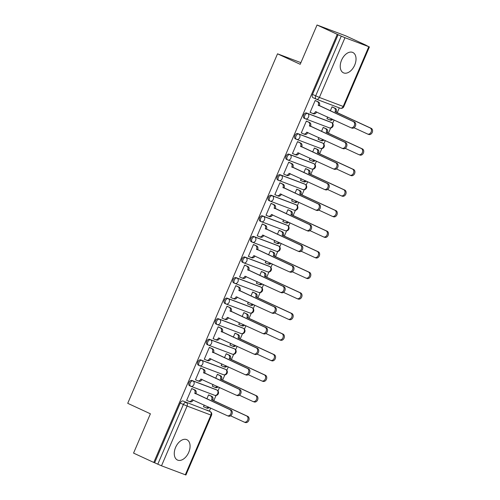 <?xml version="1.0" encoding="UTF-8"?>
<svg xmlns="http://www.w3.org/2000/svg" width="500" height="500" viewBox="0 0 500 500"><rect width="100%" height="100%" fill="white"/><g stroke="black" fill="none" stroke-linecap="round" stroke-linejoin="round"><path stroke-width="0.75" d="M188.731 452.344A11.2 7.006 114.8 0 0 186.869 439.7A11.2 7.006 114.8 0 0 175.606 447.388A11.2 7.006 114.8 0 0 177.469 460.031A11.2 7.006 114.8 0 0 188.731 452.344M354.694 65.125A11.2 7.006 114.8 0 0 352.831 52.481A11.2 7.006 114.8 0 0 341.569 60.169A11.2 7.006 114.8 0 0 343.431 72.812A11.2 7.006 114.8 0 0 354.694 65.125M215.831 389.525A2.869 1.794 114.8 0 0 215.756 389.487A2.869 1.794 114.8 0 0 215.681 389.456L191.869 380.456A2.869 1.794 114.8 0 0 189.056 382.456A2.869 1.794 114.8 0 0 189.531 385.7A2.869 1.794 114.8 0 0 189.606 385.731L190.581 386.181M224.65 368.95A2.869 1.794 114.8 0 0 224.575 368.913A2.869 1.794 114.8 0 0 224.5 368.881L200.688 359.881A2.869 1.794 114.8 0 0 197.875 361.881A2.869 1.794 114.8 0 0 198.35 365.125A2.869 1.794 114.8 0 0 198.425 365.156L199.4 365.606M233.469 348.375A2.869 1.794 114.8 0 0 233.394 348.338A2.869 1.794 114.8 0 0 233.319 348.306L209.506 339.306A2.869 1.794 114.8 0 0 206.694 341.306A2.869 1.794 114.8 0 0 207.169 344.55A2.869 1.794 114.8 0 0 207.244 344.581L208.212 345.031M242.288 327.8A2.869 1.794 114.8 0 0 242.213 327.762A2.869 1.794 114.8 0 0 242.138 327.731L218.325 318.731A2.869 1.794 114.8 0 0 215.506 320.731A2.869 1.794 114.8 0 0 215.987 323.975A2.869 1.794 114.8 0 0 216.062 324.006L217.031 324.456M251.1 307.225A2.869 1.794 114.8 0 0 251.031 307.188A2.869 1.794 114.8 0 0 250.956 307.156L227.144 298.156A2.869 1.794 114.8 0 0 224.325 300.156A2.869 1.794 114.8 0 0 224.806 303.4A2.869 1.794 114.8 0 0 224.881 303.431L225.85 303.881M259.919 286.65A2.869 1.794 114.8 0 0 259.85 286.613A2.869 1.794 114.8 0 0 259.775 286.581L235.956 277.581A2.869 1.794 114.8 0 0 233.144 279.581A2.869 1.794 114.8 0 0 233.625 282.825A2.869 1.794 114.8 0 0 233.7 282.856L234.669 283.306M268.738 266.075A2.869 1.794 114.8 0 0 268.669 266.044A2.869 1.794 114.8 0 0 268.594 266.012L244.775 257.006A2.869 1.794 114.8 0 0 241.962 259.006A2.869 1.794 114.8 0 0 242.444 262.25A2.869 1.794 114.8 0 0 242.519 262.281L243.487 262.731M277.556 245.5A2.869 1.794 114.8 0 0 277.488 245.469A2.869 1.794 114.8 0 0 277.413 245.438L253.594 236.431A2.869 1.794 114.8 0 0 250.781 238.438A2.869 1.794 114.8 0 0 251.262 241.675A2.869 1.794 114.8 0 0 251.331 241.706L252.306 242.156M286.375 224.931A2.869 1.794 114.8 0 0 286.306 224.894A2.869 1.794 114.8 0 0 286.231 224.862L262.413 215.856A2.869 1.794 114.8 0 0 259.6 217.862A2.869 1.794 114.8 0 0 260.075 221.106A2.869 1.794 114.8 0 0 260.15 221.137L261.125 221.581M295.194 204.356A2.869 1.794 114.8 0 0 295.119 204.319A2.869 1.794 114.8 0 0 295.05 204.288L271.231 195.287A2.869 1.794 114.8 0 0 268.419 197.288A2.869 1.794 114.8 0 0 268.894 200.531A2.869 1.794 114.8 0 0 268.969 200.562L269.944 201.012M304.012 183.781A2.869 1.794 114.8 0 0 303.938 183.744A2.869 1.794 114.8 0 0 303.869 183.713L280.05 174.713A2.869 1.794 114.8 0 0 277.238 176.713A2.869 1.794 114.8 0 0 277.712 179.956A2.869 1.794 114.8 0 0 277.787 179.988L278.762 180.438M312.831 163.206A2.869 1.794 114.8 0 0 312.756 163.169A2.869 1.794 114.8 0 0 312.681 163.137L288.869 154.137A2.869 1.794 114.8 0 0 286.056 156.137A2.869 1.794 114.8 0 0 286.531 159.381A2.869 1.794 114.8 0 0 286.606 159.412L287.581 159.863M321.65 142.631A2.869 1.794 114.8 0 0 321.575 142.594A2.869 1.794 114.8 0 0 321.5 142.562L297.688 133.562A2.869 1.794 114.8 0 0 294.875 135.562A2.869 1.794 114.8 0 0 295.35 138.806A2.869 1.794 114.8 0 0 295.425 138.837L296.4 139.288M330.469 122.056A2.869 1.794 114.8 0 0 330.394 122.019A2.869 1.794 114.8 0 0 330.319 121.988L306.506 112.987A2.869 1.794 114.8 0 0 303.688 114.987A2.869 1.794 114.8 0 0 304.169 118.231A2.869 1.794 114.8 0 0 304.244 118.263L305.212 118.713M209.319 411.156L210.662 408.013M213.806 400.688L216.044 395.456M217.994 390.919L219.481 387.438M222.625 380.112L224.862 374.881M226.812 370.344L228.3 366.863M231.444 359.538L233.681 354.306M235.625 349.769L237.119 346.287M240.256 338.963L242.5 333.731M244.444 329.194L245.938 325.719M249.075 318.387L251.319 313.163M253.263 308.619L254.756 305.144M257.894 297.812L260.138 292.587M262.081 288.044L263.575 284.569M266.712 277.238L268.956 272.013M270.9 267.469L272.394 263.994M275.531 256.669L277.775 251.438M279.719 246.9L281.206 243.419M284.35 236.094L286.588 230.863M288.538 226.325L290.025 222.844M293.169 215.519L295.406 210.287M297.356 205.75L298.844 202.269M301.988 194.944L304.225 189.713M306.175 185.175L307.663 181.694M310.806 174.369L313.044 169.137M314.994 164.6L316.481 161.125M319.625 153.794L321.863 148.569M323.806 144.025L325.3 140.55M328.438 133.219L330.681 127.994M332.625 123.45L334.119 119.975M337.256 112.644L339.3 107.875M366.112 45.319L368.8 46.706L344.981 37.706L319.375 97.45L343.194 106.45L368.8 46.706M317.044 25L337.275 34.35L153.787 462.456L133.556 453.106L150.4 413.8L127.725 403.319L277.525 53.819L300.194 64.3L317.044 25L345.906 35.913L366.138 45.263M185.312 474.806L210.919 415.062L211.525 415.256L185.919 475L161.5 465.806L154.631 462.775L180.238 403.031A2.869 1.794 -65.2 0 1 183.05 401.025L210.019 411.488A2.869 1.794 -65.2 0 1 210.094 411.519A2.869 1.794 -65.2 0 1 210.4 411.725M154.631 462.775L153.787 462.456M338.113 34.669L312.506 94.412L319.375 97.45A2.869 2.237 110.7 0 1 316.331 99.194A2.869 2.237 110.7 0 1 316.212 99.144A2.869 1.794 -65.2 0 1 316.137 99.113A2.869 1.794 -65.2 0 1 315.663 95.875L341.269 36.125L337.275 34.35M341.269 36.125L344.981 37.706M316.419 101.031L315.188 100.487L310.1 112.356L311.125 112.744M327.669 116.994L326.931 118.719L327.95 119.1M324.431 127.969L323.2 127.419L321.488 131.425M307.6 121.606L306.369 121.056L301.281 132.931L302.306 133.312M318.85 137.569L318.113 139.294L319.137 139.675M315.613 148.544L314.381 147.994L312.669 152M298.781 142.181L297.55 141.631L292.462 153.506L293.488 153.887M310.031 158.144L309.294 159.863L310.319 160.25M306.794 169.119L305.562 168.569L303.85 172.575M289.962 162.756L288.731 162.206L283.644 174.075L284.669 174.462M301.212 178.719L300.475 180.438L301.5 180.825M297.975 189.694L296.744 189.144L295.031 193.144M281.144 183.331L279.913 182.781L274.825 194.65L275.85 195.037M292.4 199.288L291.656 201.012L292.681 201.4M289.163 210.269L287.925 209.719L286.212 213.719M272.331 203.906L271.094 203.356L266.012 215.225L267.031 215.613M283.581 219.862L282.838 221.588L283.863 221.975M280.344 230.844L279.113 230.294L277.394 234.294M263.512 224.481L262.281 223.931L257.194 235.8L258.212 236.188M274.762 240.438L274.025 242.162L275.044 242.55M271.525 251.412L270.294 250.869L268.575 254.869M254.694 245.056L253.463 244.506L248.375 256.375L249.394 256.762M265.944 261.012L265.206 262.738L266.225 263.125M262.706 271.988L261.475 271.444L259.756 275.444M245.875 265.631L244.644 265.081L239.556 276.95L240.575 277.337M257.125 281.588L256.388 283.312L257.406 283.694M253.888 292.562L252.656 292.013L250.938 296.019M237.056 286.2L235.825 285.656L230.738 297.525L231.756 297.913M248.306 302.162L247.569 303.888L248.588 304.269M245.069 313.137L243.837 312.587L242.119 316.594M228.238 306.775L227.006 306.225L221.919 318.1L222.938 318.481M239.488 322.738L238.75 324.456L239.769 324.844M236.25 333.713L235.019 333.162L233.306 337.169M219.419 327.35L218.188 326.8L213.1 338.675L214.125 339.056M230.669 343.312L229.931 345.031L230.956 345.419M227.431 354.288L226.2 353.738L224.488 357.738M210.6 347.925L209.369 347.375L204.281 359.244L205.306 359.631M221.85 363.881L221.112 365.606L222.138 365.994M218.612 374.862L217.381 374.312L215.669 378.312M201.781 368.5L200.55 367.95L195.463 379.819L196.488 380.206M213.031 384.456L212.294 386.181L213.319 386.569M209.794 395.438L208.562 394.888L206.85 398.888M192.963 389.075L191.731 388.525L186.644 400.394L187.669 400.781M300.9 62.656L277.525 53.819M333.25 107.394L332.019 106.844L330.306 110.85M204.219 405.031L203.475 406.756L204.5 407.144M312.506 94.412A2.869 1.794 114.8 0 0 312.987 97.656A2.869 1.794 114.8 0 0 313.062 97.688L316.069 99.081M310.131 112.281L312.35 113.306A2.869 2.237 -69.3 0 0 312.462 113.356A2.869 2.237 -69.3 0 0 315.512 111.613L350.675 127.625A3.3 2.575 -69.3 0 0 350.806 127.681A3.3 2.575 -69.3 0 0 354.35 125.588A3.3 2.575 -69.3 0 0 353.275 121.556L318.281 105.15A2.869 2.237 -69.3 0 0 317.381 101.569L318.475 101.981A2.869 2.237 110.7 0 1 319.375 105.562L354.369 121.975A3.3 2.575 110.7 0 1 355.444 126A3.3 2.575 110.7 0 1 351.9 128.094A3.3 2.575 110.7 0 1 351.769 128.038M316.656 111.9L316.606 112.025A2.869 2.237 110.7 0 1 313.556 113.769A2.869 2.237 110.7 0 1 313.444 113.719M315.431 100.575L318.475 101.981M315.163 100.544L317.381 101.569M318.194 105.344L319.294 105.756M332.262 106.938L335.306 108.344A2.869 2.237 110.7 0 1 336.206 111.925L335.112 111.506A2.869 2.237 -69.3 0 0 334.212 107.931L331.994 106.906M326.962 118.644L329.181 119.669A2.869 2.237 -69.3 0 0 329.294 119.719A2.869 2.237 -69.3 0 0 331.775 118.888M354.05 127.769L367.506 133.988A3.3 2.575 -69.3 0 0 367.638 134.044A3.3 2.575 -69.3 0 0 371.181 131.95A3.3 2.575 -69.3 0 0 370.106 127.919L335.025 111.706M336.119 112.119L371.2 128.331A3.3 2.575 110.7 0 1 372.275 132.363A3.3 2.575 110.7 0 1 368.731 134.456A3.3 2.575 110.7 0 1 368.6 134.4M332.806 119.369A2.869 2.237 110.7 0 1 330.387 120.131A2.869 2.237 110.7 0 1 330.275 120.081M301.312 132.856L303.531 133.881A2.869 2.237 -69.3 0 0 303.644 133.931A2.869 2.237 -69.3 0 0 306.694 132.181L341.856 148.2A3.3 2.575 -69.3 0 0 341.987 148.256A3.3 2.575 -69.3 0 0 345.531 146.163A3.3 2.575 -69.3 0 0 344.456 142.131L309.462 125.719A2.869 2.237 -69.3 0 0 308.562 122.144L309.656 122.556A2.869 2.237 110.7 0 1 310.556 126.137L345.55 142.544A3.3 2.575 110.7 0 1 346.625 146.575A3.3 2.575 110.7 0 1 343.081 148.669A3.3 2.575 110.7 0 1 342.95 148.613M307.838 132.475L307.787 132.6A2.869 2.237 110.7 0 1 304.738 134.344A2.869 2.237 110.7 0 1 304.625 134.294M306.613 121.15L309.656 122.556M306.344 121.119L308.562 122.144M309.381 125.919L310.475 126.331M292.494 153.431L294.713 154.456A2.869 2.237 -69.3 0 0 294.825 154.506A2.869 2.237 -69.3 0 0 297.875 152.756L333.038 168.775A3.3 2.575 -69.3 0 0 333.169 168.831A3.3 2.575 -69.3 0 0 336.712 166.737A3.3 2.575 -69.3 0 0 335.637 162.706L300.644 146.294A2.869 2.237 -69.3 0 0 299.744 142.719L300.837 143.131A2.869 2.237 110.7 0 1 301.737 146.713L336.731 163.119A3.3 2.575 110.7 0 1 337.806 167.15A3.3 2.575 110.7 0 1 334.263 169.244A3.3 2.575 110.7 0 1 334.131 169.188M299.019 153.05L298.969 153.169A2.869 2.237 110.7 0 1 295.919 154.919A2.869 2.237 110.7 0 1 295.806 154.869M297.794 141.725L300.837 143.131M297.525 141.694L299.744 142.719M300.562 146.494L301.656 146.906M323.444 127.513L326.488 128.919A2.869 2.237 110.7 0 1 327.388 132.494L326.294 132.081A2.869 2.237 -69.3 0 0 325.394 128.506L323.175 127.481M318.144 139.219L320.363 140.244A2.869 2.237 -69.3 0 0 320.475 140.294A2.869 2.237 -69.3 0 0 322.956 139.462M345.231 148.344L358.688 154.562A3.3 2.575 -69.3 0 0 358.819 154.619A3.3 2.575 -69.3 0 0 362.362 152.525A3.3 2.575 -69.3 0 0 361.287 148.494L326.213 132.281M327.306 132.694L362.381 148.906A3.3 2.575 110.7 0 1 363.456 152.938A3.3 2.575 110.7 0 1 359.913 155.031A3.3 2.575 110.7 0 1 359.781 154.975M323.994 139.944A2.869 2.237 110.7 0 1 321.569 140.706A2.869 2.237 110.7 0 1 321.456 140.656M314.625 148.088L317.669 149.494A2.869 2.237 110.7 0 1 318.569 153.069L317.475 152.656A2.869 2.237 -69.3 0 0 316.575 149.081L314.356 148.056M309.325 159.794L311.544 160.819A2.869 2.237 -69.3 0 0 311.656 160.869A2.869 2.237 -69.3 0 0 314.137 160.037M336.413 168.919L349.869 175.138A3.3 2.575 -69.3 0 0 350 175.194A3.3 2.575 -69.3 0 0 353.544 173.1A3.3 2.575 -69.3 0 0 352.469 169.069L317.394 152.856M318.488 153.269L353.562 169.481A3.3 2.575 110.7 0 1 354.637 173.512A3.3 2.575 110.7 0 1 351.094 175.606A3.3 2.575 110.7 0 1 350.962 175.55M315.175 160.519A2.869 2.237 110.7 0 1 312.75 161.281A2.869 2.237 110.7 0 1 312.638 161.231M283.675 174.006L285.894 175.031A2.869 2.237 -69.3 0 0 286.006 175.081A2.869 2.237 -69.3 0 0 289.056 173.331L324.219 189.35A3.3 2.575 -69.3 0 0 324.35 189.406A3.3 2.575 -69.3 0 0 327.894 187.312A3.3 2.575 -69.3 0 0 326.819 183.281L291.825 166.869A2.869 2.237 -69.3 0 0 290.925 163.294L292.019 163.706A2.869 2.237 110.7 0 1 292.919 167.281L327.912 183.694A3.3 2.575 110.7 0 1 328.988 187.725A3.3 2.575 110.7 0 1 325.444 189.819A3.3 2.575 110.7 0 1 325.312 189.762M290.2 173.625L290.15 173.744A2.869 2.237 110.7 0 1 287.1 175.494A2.869 2.237 110.7 0 1 286.988 175.444M288.975 162.3L292.019 163.706M288.706 162.269L290.925 163.294M291.744 167.069L292.838 167.481M274.856 194.581L277.075 195.606A2.869 2.237 -69.3 0 0 277.188 195.65A2.869 2.237 -69.3 0 0 280.238 193.906L315.4 209.925A3.3 2.575 -69.3 0 0 315.531 209.981A3.3 2.575 -69.3 0 0 319.075 207.887A3.3 2.575 -69.3 0 0 318 203.856L283.006 187.444A2.869 2.237 -69.3 0 0 282.106 183.869L283.2 184.281A2.869 2.237 110.7 0 1 284.1 187.856L319.094 204.269A3.3 2.575 110.7 0 1 320.169 208.3A3.3 2.575 110.7 0 1 316.625 210.394A3.3 2.575 110.7 0 1 316.494 210.338M281.388 194.2L281.331 194.319A2.869 2.237 110.7 0 1 278.288 196.069A2.869 2.237 110.7 0 1 278.169 196.019M280.156 182.875L283.2 184.281M279.887 182.844L282.106 183.869M282.925 187.644L284.019 188.056M266.038 215.156L268.256 216.181A2.869 2.237 -69.3 0 0 268.375 216.225A2.869 2.237 -69.3 0 0 271.419 214.481L306.581 230.5A3.3 2.575 -69.3 0 0 306.712 230.55A3.3 2.575 -69.3 0 0 310.256 228.463A3.3 2.575 -69.3 0 0 309.181 224.431L274.194 208.019A2.869 2.237 -69.3 0 0 273.288 204.444L274.381 204.856A2.869 2.237 110.7 0 1 275.287 208.431L310.275 224.844A3.3 2.575 110.7 0 1 311.35 228.875A3.3 2.575 110.7 0 1 307.806 230.969A3.3 2.575 110.7 0 1 307.675 230.912M272.569 214.775L272.512 214.894A2.869 2.237 110.7 0 1 269.469 216.644A2.869 2.237 110.7 0 1 269.35 216.594M271.337 203.45L274.381 204.856M271.069 203.419L273.288 204.444M274.106 208.219L275.2 208.631M305.806 168.663L308.85 170.069A2.869 2.237 110.7 0 1 309.75 173.644L308.656 173.231A2.869 2.237 -69.3 0 0 307.756 169.656L305.538 168.631M300.506 180.369L302.725 181.394A2.869 2.237 -69.3 0 0 302.838 181.438A2.869 2.237 -69.3 0 0 305.319 180.613M327.594 189.488L341.05 195.712A3.3 2.575 -69.3 0 0 341.181 195.769A3.3 2.575 -69.3 0 0 344.725 193.675A3.3 2.575 -69.3 0 0 343.65 189.644L308.575 173.431M309.669 173.844L344.744 190.056A3.3 2.575 110.7 0 1 345.819 194.088A3.3 2.575 110.7 0 1 342.275 196.181A3.3 2.575 110.7 0 1 342.144 196.125M306.356 181.094A2.869 2.237 110.7 0 1 303.931 181.856A2.869 2.237 110.7 0 1 303.819 181.806M296.988 189.237L300.031 190.644A2.869 2.237 110.7 0 1 300.931 194.219L299.837 193.806A2.869 2.237 -69.3 0 0 298.938 190.231L296.719 189.206M291.688 200.944L293.906 201.969A2.869 2.237 -69.3 0 0 294.019 202.013A2.869 2.237 -69.3 0 0 296.5 201.188M318.775 210.062L332.231 216.287A3.3 2.575 -69.3 0 0 332.362 216.337A3.3 2.575 -69.3 0 0 335.906 214.25A3.3 2.575 -69.3 0 0 334.831 210.219L299.756 194.006M300.85 194.419L335.925 210.631A3.3 2.575 110.7 0 1 337 214.662A3.3 2.575 110.7 0 1 333.456 216.756A3.3 2.575 110.7 0 1 333.325 216.7M297.538 201.663A2.869 2.237 110.7 0 1 295.113 202.431A2.869 2.237 110.7 0 1 295 202.381M288.169 209.806L291.212 211.219A2.869 2.237 110.7 0 1 292.119 214.794L291.019 214.381A2.869 2.237 -69.3 0 0 290.119 210.8L287.9 209.775M282.869 221.519L285.087 222.544A2.869 2.237 -69.3 0 0 285.206 222.587A2.869 2.237 -69.3 0 0 287.681 221.762M309.956 230.637L323.413 236.856A3.3 2.575 -69.3 0 0 323.544 236.912A3.3 2.575 -69.3 0 0 327.088 234.819A3.3 2.575 -69.3 0 0 326.012 230.794L290.938 214.581M292.031 214.994L327.106 231.206A3.3 2.575 110.7 0 1 328.181 235.238A3.3 2.575 110.7 0 1 324.637 237.325A3.3 2.575 110.7 0 1 324.506 237.275M288.719 222.237A2.869 2.237 110.7 0 1 286.3 223A2.869 2.237 110.7 0 1 286.181 222.956M257.225 235.731L259.438 236.756A2.869 2.237 -69.3 0 0 259.556 236.8A2.869 2.237 -69.3 0 0 262.6 235.056L297.762 251.069A3.3 2.575 -69.3 0 0 297.894 251.125A3.3 2.575 -69.3 0 0 301.438 249.031A3.3 2.575 -69.3 0 0 300.363 245.006L265.375 228.594A2.869 2.237 -69.3 0 0 264.469 225.012L265.562 225.431A2.869 2.237 110.7 0 1 266.469 229.006L301.456 245.419A3.3 2.575 110.7 0 1 302.531 249.45A3.3 2.575 110.7 0 1 298.994 251.544A3.3 2.575 110.7 0 1 298.856 251.488M263.75 235.35L263.694 235.469A2.869 2.237 110.7 0 1 260.65 237.213A2.869 2.237 110.7 0 1 260.531 237.169M262.519 224.019L265.562 225.431M262.25 223.994L264.469 225.012M265.287 228.794L266.381 229.206M279.35 230.381L282.394 231.788A2.869 2.237 110.7 0 1 283.3 235.369L282.206 234.956A2.869 2.237 -69.3 0 0 281.3 231.375L279.081 230.35M274.056 242.087L276.269 243.113A2.869 2.237 -69.3 0 0 276.388 243.162A2.869 2.237 -69.3 0 0 278.863 242.338M301.137 251.213L314.594 257.431A3.3 2.575 -69.3 0 0 314.725 257.488A3.3 2.575 -69.3 0 0 318.269 255.394A3.3 2.575 -69.3 0 0 317.194 251.369L282.119 235.15M283.212 235.569L318.288 251.781A3.3 2.575 110.7 0 1 319.363 255.806A3.3 2.575 110.7 0 1 315.825 257.9A3.3 2.575 110.7 0 1 315.688 257.844M279.9 242.812A2.869 2.237 110.7 0 1 277.481 243.575A2.869 2.237 110.7 0 1 277.362 243.531M248.406 256.3L250.619 257.325A2.869 2.237 -69.3 0 0 250.738 257.375A2.869 2.237 -69.3 0 0 253.787 255.631L288.944 271.644A3.3 2.575 -69.3 0 0 289.081 271.7A3.3 2.575 -69.3 0 0 292.619 269.606A3.3 2.575 -69.3 0 0 291.544 265.581L256.556 249.169A2.869 2.237 -69.3 0 0 255.65 245.588L256.744 246.006A2.869 2.237 110.7 0 1 257.65 249.581L292.638 265.994A3.3 2.575 110.7 0 1 293.712 270.019A3.3 2.575 110.7 0 1 290.175 272.113A3.3 2.575 110.7 0 1 290.038 272.062M254.931 255.925L254.881 256.044A2.869 2.237 110.7 0 1 251.831 257.787A2.869 2.237 110.7 0 1 251.713 257.744M253.7 244.594L256.744 246.006M253.438 244.562L255.65 245.588M256.469 249.363L257.562 249.781M270.531 250.956L273.575 252.362A2.869 2.237 110.7 0 1 274.481 255.944L273.387 255.531A2.869 2.237 -69.3 0 0 272.481 251.95L270.269 250.925M265.238 262.663L267.45 263.688A2.869 2.237 -69.3 0 0 267.569 263.738A2.869 2.237 -69.3 0 0 270.044 262.906M292.319 271.788L305.775 278.006A3.3 2.575 -69.3 0 0 305.912 278.062A3.3 2.575 -69.3 0 0 309.45 275.969A3.3 2.575 -69.3 0 0 308.375 271.944L273.3 255.725M274.394 256.137L309.469 272.356A3.3 2.575 110.7 0 1 310.544 276.381A3.3 2.575 110.7 0 1 307.006 278.475A3.3 2.575 110.7 0 1 306.869 278.419M271.081 263.387A2.869 2.237 110.7 0 1 268.663 264.15A2.869 2.237 110.7 0 1 268.544 264.1M239.587 276.875L241.8 277.9A2.869 2.237 -69.3 0 0 241.919 277.95A2.869 2.237 -69.3 0 0 244.969 276.206L280.125 292.219A3.3 2.575 -69.3 0 0 280.262 292.275A3.3 2.575 -69.3 0 0 283.8 290.181A3.3 2.575 -69.3 0 0 282.731 286.156L247.738 269.744A2.869 2.237 -69.3 0 0 246.831 266.163L247.925 266.575A2.869 2.237 110.7 0 1 248.831 270.156L283.825 286.569A3.3 2.575 110.7 0 1 284.894 290.594A3.3 2.575 110.7 0 1 281.356 292.688A3.3 2.575 110.7 0 1 281.225 292.631M246.112 276.494L246.062 276.619A2.869 2.237 110.7 0 1 243.012 278.363A2.869 2.237 110.7 0 1 242.894 278.312M244.881 265.169L247.925 266.575M244.619 265.138L246.831 266.163M247.65 269.938L248.744 270.35M261.712 271.531L264.756 272.938A2.869 2.237 110.7 0 1 265.663 276.519L264.569 276.106A2.869 2.237 -69.3 0 0 263.663 272.525L261.45 271.5M256.419 283.238L258.631 284.262A2.869 2.237 -69.3 0 0 258.75 284.312A2.869 2.237 -69.3 0 0 261.225 283.481M283.5 292.362L296.956 298.581A3.3 2.575 -69.3 0 0 297.094 298.637A3.3 2.575 -69.3 0 0 300.631 296.544A3.3 2.575 -69.3 0 0 299.556 292.512L264.481 276.3M265.575 276.712L300.656 292.931A3.3 2.575 110.7 0 1 301.725 296.956A3.3 2.575 110.7 0 1 298.188 299.05A3.3 2.575 110.7 0 1 298.05 298.994M262.262 283.962A2.869 2.237 110.7 0 1 259.844 284.725A2.869 2.237 110.7 0 1 259.725 284.675M230.769 297.45L232.981 298.475A2.869 2.237 -69.3 0 0 233.1 298.525A2.869 2.237 -69.3 0 0 236.15 296.781L271.312 312.794A3.3 2.575 -69.3 0 0 271.444 312.85A3.3 2.575 -69.3 0 0 274.981 310.756A3.3 2.575 -69.3 0 0 273.913 306.725L238.919 290.319A2.869 2.237 -69.3 0 0 238.012 286.737L239.106 287.15A2.869 2.237 110.7 0 1 240.012 290.731L275.006 307.144A3.3 2.575 110.7 0 1 276.075 311.169A3.3 2.575 110.7 0 1 272.538 313.263A3.3 2.575 110.7 0 1 272.406 313.206M237.294 297.069L237.244 297.194A2.869 2.237 110.7 0 1 234.194 298.938A2.869 2.237 110.7 0 1 234.081 298.888M236.062 285.744L239.106 287.15M235.8 285.712L238.012 286.737M238.831 290.512L239.925 290.925M252.894 292.106L255.938 293.512A2.869 2.237 110.7 0 1 256.844 297.094L255.75 296.675A2.869 2.237 -69.3 0 0 254.844 293.1L252.631 292.075M247.6 303.812L249.812 304.837A2.869 2.237 -69.3 0 0 249.931 304.887A2.869 2.237 -69.3 0 0 252.413 304.056M274.688 312.938L288.144 319.156A3.3 2.575 -69.3 0 0 288.275 319.212A3.3 2.575 -69.3 0 0 291.812 317.119A3.3 2.575 -69.3 0 0 290.744 313.087L255.662 296.875M256.756 297.288L291.837 313.5A3.3 2.575 110.7 0 1 292.906 317.531A3.3 2.575 110.7 0 1 289.369 319.625A3.3 2.575 110.7 0 1 289.237 319.569M253.444 304.538A2.869 2.237 110.7 0 1 251.025 305.3A2.869 2.237 110.7 0 1 250.912 305.25M221.95 318.025L224.169 319.05A2.869 2.237 -69.3 0 0 224.281 319.1A2.869 2.237 -69.3 0 0 227.331 317.35L262.494 333.369A3.3 2.575 -69.3 0 0 262.625 333.425A3.3 2.575 -69.3 0 0 266.163 331.331A3.3 2.575 -69.3 0 0 265.094 327.3L230.1 310.887A2.869 2.237 -69.3 0 0 229.2 307.312L230.294 307.725A2.869 2.237 110.7 0 1 231.194 311.306L266.188 327.713A3.3 2.575 110.7 0 1 267.262 331.744A3.3 2.575 110.7 0 1 263.719 333.837A3.3 2.575 110.7 0 1 263.587 333.781M228.475 317.644L228.425 317.769A2.869 2.237 110.7 0 1 225.375 319.513A2.869 2.237 110.7 0 1 225.263 319.462M227.244 306.319L230.294 307.725M226.981 306.288L229.2 307.312M230.012 311.087L231.106 311.5M244.075 312.681L247.125 314.088A2.869 2.237 110.7 0 1 248.025 317.663L246.931 317.25A2.869 2.237 -69.3 0 0 246.031 313.675L243.812 312.65M238.781 324.387L241 325.412A2.869 2.237 -69.3 0 0 241.112 325.462A2.869 2.237 -69.3 0 0 243.594 324.631M265.869 333.512L279.325 339.731A3.3 2.575 -69.3 0 0 279.456 339.787A3.3 2.575 -69.3 0 0 282.994 337.694A3.3 2.575 -69.3 0 0 281.925 333.663L246.844 317.45M247.938 317.863L283.019 334.075A3.3 2.575 110.7 0 1 284.094 338.106A3.3 2.575 110.7 0 1 280.55 340.2A3.3 2.575 110.7 0 1 280.419 340.144M244.625 325.112A2.869 2.237 110.7 0 1 242.206 325.875A2.869 2.237 110.7 0 1 242.094 325.825M213.131 338.6L215.35 339.625A2.869 2.237 -69.3 0 0 215.463 339.675A2.869 2.237 -69.3 0 0 218.512 337.925L253.675 353.944A3.3 2.575 -69.3 0 0 253.806 354A3.3 2.575 -69.3 0 0 257.35 351.906A3.3 2.575 -69.3 0 0 256.275 347.875L221.281 331.463A2.869 2.237 -69.3 0 0 220.381 327.887L221.475 328.3A2.869 2.237 110.7 0 1 222.375 331.875L257.369 348.288A3.3 2.575 110.7 0 1 258.444 352.319A3.3 2.575 110.7 0 1 254.9 354.412A3.3 2.575 110.7 0 1 254.769 354.356M219.656 338.219L219.606 338.338A2.869 2.237 110.7 0 1 216.556 340.087A2.869 2.237 110.7 0 1 216.444 340.037M218.431 326.894L221.475 328.3M218.162 326.863L220.381 327.887M221.2 331.662L222.294 332.075M235.263 333.256L238.306 334.663A2.869 2.237 110.7 0 1 239.206 338.237L238.113 337.825A2.869 2.237 -69.3 0 0 237.213 334.25L234.994 333.225M229.963 344.963L232.181 345.988A2.869 2.237 -69.3 0 0 232.294 346.037A2.869 2.237 -69.3 0 0 234.775 345.206M257.05 354.087L270.506 360.306A3.3 2.575 -69.3 0 0 270.637 360.363A3.3 2.575 -69.3 0 0 274.181 358.269A3.3 2.575 -69.3 0 0 273.106 354.237L238.031 338.025M239.125 338.438L274.2 354.65A3.3 2.575 110.7 0 1 275.275 358.681A3.3 2.575 110.7 0 1 271.731 360.775A3.3 2.575 110.7 0 1 271.6 360.719M235.806 345.688A2.869 2.237 110.7 0 1 233.388 346.45A2.869 2.237 110.7 0 1 233.275 346.4M204.312 359.175L206.531 360.2A2.869 2.237 -69.3 0 0 206.644 360.25A2.869 2.237 -69.3 0 0 209.694 358.5L244.856 374.519A3.3 2.575 -69.3 0 0 244.988 374.575A3.3 2.575 -69.3 0 0 248.531 372.481A3.3 2.575 -69.3 0 0 247.456 368.45L212.463 352.038A2.869 2.237 -69.3 0 0 211.562 348.462L212.656 348.875A2.869 2.237 110.7 0 1 213.556 352.45L248.55 368.862A3.3 2.575 110.7 0 1 249.625 372.894A3.3 2.575 110.7 0 1 246.081 374.988A3.3 2.575 110.7 0 1 245.95 374.931M210.837 358.794L210.787 358.913A2.869 2.237 110.7 0 1 207.738 360.662A2.869 2.237 110.7 0 1 207.625 360.613M209.613 347.469L212.656 348.875M209.344 347.438L211.562 348.462M212.381 352.238L213.475 352.65M226.444 353.831L229.488 355.238A2.869 2.237 110.7 0 1 230.387 358.812L229.294 358.4A2.869 2.237 -69.3 0 0 228.394 354.825L226.175 353.8M221.144 365.538L223.363 366.562A2.869 2.237 -69.3 0 0 223.475 366.606A2.869 2.237 -69.3 0 0 225.956 365.781M248.231 374.656L261.688 380.881A3.3 2.575 -69.3 0 0 261.819 380.938A3.3 2.575 -69.3 0 0 265.363 378.844A3.3 2.575 -69.3 0 0 264.288 374.812L229.213 358.6M230.306 359.012L265.381 375.225A3.3 2.575 110.7 0 1 266.456 379.256A3.3 2.575 110.7 0 1 262.913 381.35A3.3 2.575 110.7 0 1 262.781 381.294M226.994 366.262A2.869 2.237 110.7 0 1 224.569 367.025A2.869 2.237 110.7 0 1 224.456 366.975M195.494 379.75L197.712 380.775A2.869 2.237 -69.3 0 0 197.825 380.819A2.869 2.237 -69.3 0 0 200.875 379.075L236.038 395.094A3.3 2.575 -69.3 0 0 236.169 395.15A3.3 2.575 -69.3 0 0 239.713 393.056A3.3 2.575 -69.3 0 0 238.637 389.025L203.644 372.612A2.869 2.237 -69.3 0 0 202.744 369.038L203.837 369.45A2.869 2.237 110.7 0 1 204.737 373.025L239.731 389.438A3.3 2.575 110.7 0 1 240.806 393.469A3.3 2.575 110.7 0 1 237.262 395.562A3.3 2.575 110.7 0 1 237.131 395.506M202.019 379.369L201.969 379.487A2.869 2.237 110.7 0 1 198.919 381.238A2.869 2.237 110.7 0 1 198.806 381.188M200.794 368.044L203.837 369.45M200.525 368.013L202.744 369.038M203.562 372.812L204.656 373.225M217.625 374.406L220.669 375.812A2.869 2.237 110.7 0 1 221.569 379.387L220.475 378.975A2.869 2.237 -69.3 0 0 219.575 375.4L217.356 374.375M212.325 386.112L214.544 387.137A2.869 2.237 -69.3 0 0 214.656 387.181A2.869 2.237 -69.3 0 0 217.138 386.356M239.412 395.231L252.869 401.456A3.3 2.575 -69.3 0 0 253 401.506A3.3 2.575 -69.3 0 0 256.544 399.419A3.3 2.575 -69.3 0 0 255.469 395.387L220.394 379.175M221.488 379.588L256.562 395.8A3.3 2.575 110.7 0 1 257.638 399.831A3.3 2.575 110.7 0 1 254.094 401.925A3.3 2.575 110.7 0 1 253.962 401.869M218.175 386.831A2.869 2.237 110.7 0 1 215.75 387.594A2.869 2.237 110.7 0 1 215.637 387.55M186.675 400.325L188.894 401.35A2.869 2.237 -69.3 0 0 189.006 401.394A2.869 2.237 -69.3 0 0 192.056 399.65L227.219 415.669A3.3 2.575 -69.3 0 0 227.35 415.719A3.3 2.575 -69.3 0 0 230.894 413.631A3.3 2.575 -69.3 0 0 229.819 409.6L194.825 393.188A2.869 2.237 -69.3 0 0 193.925 389.613L195.019 390.025A2.869 2.237 110.7 0 1 195.919 393.6L230.912 410.012A3.3 2.575 110.7 0 1 231.988 414.044A3.3 2.575 110.7 0 1 228.444 416.138A3.3 2.575 110.7 0 1 228.312 416.081M193.206 399.944L193.15 400.062A2.869 2.237 110.7 0 1 190.1 401.812A2.869 2.237 110.7 0 1 189.988 401.763M191.975 388.619L195.019 390.025M191.706 388.587L193.925 389.613M194.744 393.387L195.837 393.8M208.806 394.975L211.85 396.388A2.869 2.237 110.7 0 1 212.75 399.963L211.656 399.55A2.869 2.237 -69.3 0 0 210.756 395.969L208.538 394.944M203.506 406.688L205.725 407.706A2.869 2.237 -69.3 0 0 205.837 407.756A2.869 2.237 -69.3 0 0 208.319 406.931M230.594 415.806L244.05 422.025A3.3 2.575 -69.3 0 0 244.181 422.081A3.3 2.575 -69.3 0 0 247.725 419.988A3.3 2.575 -69.3 0 0 246.65 415.962L211.575 399.744M212.669 400.163L247.744 416.375A3.3 2.575 110.7 0 1 248.819 420.406A3.3 2.575 110.7 0 1 245.275 422.494A3.3 2.575 110.7 0 1 245.144 422.444M209.356 407.406A2.869 2.237 110.7 0 1 206.931 408.169A2.869 2.237 110.7 0 1 206.819 408.125M214.544 395.25A2.869 2.237 -69.3 0 0 214.656 395.294L190.844 386.294A2.869 2.237 -69.3 0 1 190.725 386.244A2.869 1.794 -65.2 0 1 190.65 386.213A2.869 1.794 -65.2 0 1 190.175 382.975A2.869 1.794 -65.2 0 1 192.987 380.969L216.8 389.975A2.869 1.794 -65.2 0 1 216.875 390.006A2.869 1.794 -65.2 0 1 217.181 390.213M191.869 380.456L192.987 380.969A2.869 2.237 110.7 0 1 193.888 384.55A2.869 2.237 -69.3 0 1 190.844 386.294A2.869 2.869 0 0 1 190.65 386.213L189.531 385.7M223.363 374.675A2.869 2.237 -69.3 0 0 223.475 374.719L199.656 365.719A2.869 2.237 -69.3 0 1 199.544 365.669A2.869 1.794 -65.2 0 1 199.469 365.637A2.869 1.794 -65.2 0 1 198.994 362.4A2.869 1.794 -65.2 0 1 201.806 360.394L225.619 369.4A2.869 1.794 -65.2 0 1 225.694 369.431A2.869 1.794 -65.2 0 1 226 369.637M200.688 359.881L201.806 360.394A2.869 2.237 110.7 0 1 202.706 363.975A2.869 2.237 -69.3 0 1 199.656 365.719A2.869 2.869 0 0 1 199.469 365.637L198.35 365.125M232.175 354.1A2.869 2.237 -69.3 0 0 232.294 354.15L208.475 345.144A2.869 2.237 -69.3 0 1 208.363 345.1A2.869 1.794 -65.2 0 1 208.287 345.069A2.869 1.794 -65.2 0 1 207.806 341.825A2.869 1.794 -65.2 0 1 210.625 339.825L234.438 348.825A2.869 1.794 -65.2 0 1 234.513 348.856A2.869 1.794 -65.2 0 1 234.819 349.062M209.506 339.306L210.625 339.825A2.869 2.237 110.7 0 1 211.525 343.4A2.869 2.237 -69.3 0 1 208.475 345.144A2.869 2.869 0 0 1 208.287 345.069L207.169 344.55M240.994 333.525A2.869 2.237 -69.3 0 0 241.112 333.575L217.294 324.569A2.869 2.237 -69.3 0 1 217.181 324.525A2.869 1.794 -65.2 0 1 217.106 324.494A2.869 1.794 -65.2 0 1 216.625 321.25A2.869 1.794 -65.2 0 1 219.444 319.25L243.256 328.25A2.869 1.794 -65.2 0 1 243.331 328.281A2.869 1.794 -65.2 0 1 243.637 328.488M218.325 318.731L219.444 319.25A2.869 2.237 110.7 0 1 220.344 322.825A2.869 2.237 -69.3 0 1 217.294 324.569A2.869 2.869 0 0 1 217.106 324.494L215.987 323.975M249.812 312.95A2.869 2.237 -69.3 0 0 249.931 313L226.112 304A2.869 2.237 -69.3 0 1 226 303.95A2.869 1.794 -65.2 0 1 225.925 303.919A2.869 1.794 -65.2 0 1 225.444 300.675A2.869 1.794 -65.2 0 1 228.256 298.675L252.075 307.675A2.869 1.794 -65.2 0 1 252.15 307.706A2.869 1.794 -65.2 0 1 252.456 307.913M227.144 298.156L228.256 298.675A2.869 2.237 110.7 0 1 229.163 302.25A2.869 2.237 -69.3 0 1 226.112 304A2.869 2.869 0 0 1 225.925 303.919L224.806 303.4M258.631 292.375A2.869 2.237 -69.3 0 0 258.75 292.425L234.931 283.425A2.869 2.237 -69.3 0 1 234.819 283.375A2.869 1.794 -65.2 0 1 234.744 283.344A2.869 1.794 -65.2 0 1 234.262 280.1A2.869 1.794 -65.2 0 1 237.075 278.1L260.894 287.1A2.869 1.794 -65.2 0 1 260.969 287.131A2.869 1.794 -65.2 0 1 261.275 287.337M235.956 277.581L237.075 278.1A2.869 2.237 110.7 0 1 237.981 281.675A2.869 2.237 -69.3 0 1 234.931 283.425A2.869 2.869 0 0 1 234.744 283.344L233.625 282.825M267.45 271.8A2.869 2.237 -69.3 0 0 267.569 271.85L243.75 262.85A2.869 2.237 -69.3 0 1 243.631 262.8A2.869 1.794 -65.2 0 1 243.562 262.769A2.869 1.794 -65.2 0 1 243.081 259.525A2.869 1.794 -65.2 0 1 245.894 257.525L269.713 266.525A2.869 1.794 -65.2 0 1 269.788 266.556A2.869 1.794 -65.2 0 1 270.094 266.762M244.775 257.006L245.894 257.525A2.869 2.237 110.7 0 1 246.8 261.1A2.869 2.237 -69.3 0 1 243.75 262.85A2.869 2.869 0 0 1 243.562 262.769L242.444 262.25M276.269 251.225A2.869 2.237 -69.3 0 0 276.381 251.275L252.569 242.275A2.869 2.237 -69.3 0 1 252.45 242.225A2.869 1.794 -65.2 0 1 252.381 242.194A2.869 1.794 -65.2 0 1 251.9 238.95A2.869 1.794 -65.2 0 1 254.713 236.95L278.531 245.95A2.869 1.794 -65.2 0 1 278.606 245.981A2.869 1.794 -65.2 0 1 278.906 246.188M253.594 236.431L254.713 236.95A2.869 2.237 110.7 0 1 255.619 240.531A2.869 2.237 -69.3 0 1 252.569 242.275A2.869 2.869 0 0 1 252.381 242.194L251.262 241.675M285.087 230.656A2.869 2.237 -69.3 0 0 285.2 230.7L261.388 221.7A2.869 2.237 -69.3 0 1 261.269 221.65A2.869 1.794 -65.2 0 1 261.194 221.619A2.869 1.794 -65.2 0 1 260.719 218.375A2.869 1.794 -65.2 0 1 263.531 216.375L287.35 225.375A2.869 1.794 -65.2 0 1 287.425 225.406A2.869 1.794 -65.2 0 1 287.725 225.613M262.413 215.856L263.531 216.375A2.869 2.237 110.7 0 1 264.438 219.956A2.869 2.237 -69.3 0 1 261.388 221.7A2.869 2.869 0 0 1 261.194 221.619L260.075 221.106M293.906 210.081A2.869 2.237 -69.3 0 0 294.019 210.125L270.206 201.125A2.869 2.237 -69.3 0 1 270.087 201.075A2.869 1.794 -65.2 0 1 270.012 201.044A2.869 1.794 -65.2 0 1 269.538 197.806A2.869 1.794 -65.2 0 1 272.35 195.8L296.169 204.806A2.869 1.794 -65.2 0 1 296.238 204.838A2.869 1.794 -65.2 0 1 296.544 205.044M271.231 195.287L272.35 195.8A2.869 2.237 110.7 0 1 273.25 199.381A2.869 2.237 -69.3 0 1 270.206 201.125A2.869 2.869 0 0 1 270.012 201.044L268.894 200.531M302.725 189.506A2.869 2.237 -69.3 0 0 302.838 189.556L279.025 180.55A2.869 2.237 -69.3 0 1 278.906 180.5A2.869 1.794 -65.2 0 1 278.831 180.475A2.869 1.794 -65.2 0 1 278.356 177.231A2.869 1.794 -65.2 0 1 281.169 175.225L304.981 184.231A2.869 1.794 -65.2 0 1 305.056 184.262A2.869 1.794 -65.2 0 1 305.363 184.469M280.05 174.713L281.169 175.225A2.869 2.237 110.7 0 1 282.069 178.806A2.869 2.237 -69.3 0 1 279.025 180.55A2.869 2.869 0 0 1 278.831 180.475L277.712 179.956M311.544 168.931A2.869 2.237 -69.3 0 0 311.656 168.981L287.838 159.975A2.869 2.237 -69.3 0 1 287.725 159.931A2.869 1.794 -65.2 0 1 287.65 159.9A2.869 1.794 -65.2 0 1 287.175 156.656A2.869 1.794 -65.2 0 1 289.988 154.656L313.8 163.656A2.869 1.794 -65.2 0 1 313.875 163.688A2.869 1.794 -65.2 0 1 314.181 163.894M288.869 154.137L289.988 154.656A2.869 2.237 110.7 0 1 290.887 158.231A2.869 2.237 -69.3 0 1 287.838 159.975A2.869 2.869 0 0 1 287.65 159.9L286.531 159.381M320.356 148.356A2.869 2.237 -69.3 0 0 320.475 148.406L296.656 139.4A2.869 2.237 -69.3 0 1 296.544 139.356A2.869 1.794 -65.2 0 1 296.469 139.325A2.869 1.794 -65.2 0 1 295.994 136.081A2.869 1.794 -65.2 0 1 298.806 134.081L322.619 143.081A2.869 1.794 -65.2 0 1 322.694 143.112A2.869 1.794 -65.2 0 1 323 143.319M297.688 133.562L298.806 134.081A2.869 2.237 110.7 0 1 299.706 137.656A2.869 2.237 -69.3 0 1 296.656 139.4A2.869 2.869 0 0 1 296.469 139.325L295.35 138.806M329.175 127.781A2.869 2.237 -69.3 0 0 329.294 127.831L305.475 118.831A2.869 2.237 -69.3 0 1 305.363 118.781A2.869 1.794 -65.2 0 1 305.287 118.75A2.869 1.794 -65.2 0 1 304.806 115.506A2.869 1.794 -65.2 0 1 307.625 113.506L331.438 122.506A2.869 1.794 -65.2 0 1 331.512 122.537A2.869 1.794 -65.2 0 1 331.819 122.744M306.506 112.987L307.625 113.506A2.869 2.237 110.7 0 1 308.525 117.081A2.869 2.237 -69.3 0 1 305.475 118.831A2.869 2.869 0 0 1 305.287 118.75L304.169 118.231M183.05 401.025L210.019 411.488A2.869 2.237 -69.3 0 1 210.919 415.062L187.106 406.062L161.5 465.806M215.681 389.456L216.8 389.975A2.869 2.237 -69.3 0 1 217.706 393.55A2.869 2.237 -69.3 0 1 214.656 395.294A2.869 2.869 0 0 0 218.319 393.719A2.869 2.869 0 0 0 216.875 390.006L215.756 389.487M224.5 368.881L225.619 369.4A2.869 2.237 -69.3 0 1 226.525 372.975A2.869 2.237 -69.3 0 1 223.475 374.719A2.869 2.869 0 0 0 227.138 373.144A2.869 2.869 0 0 0 225.694 369.431L224.575 368.913M233.319 348.306L234.438 348.825A2.869 2.237 -69.3 0 1 235.344 352.4A2.869 2.237 -69.3 0 1 232.294 354.15A2.869 2.869 0 0 0 235.956 352.575A2.869 2.869 0 0 0 234.513 348.856L233.394 348.338M242.138 327.731L243.256 328.25A2.869 2.237 -69.3 0 1 244.163 331.825A2.869 2.237 -69.3 0 1 241.112 333.575A2.869 2.869 0 0 0 244.775 332A2.869 2.869 0 0 0 243.331 328.281L242.213 327.762M250.956 307.156L252.075 307.675A2.869 2.237 -69.3 0 1 252.975 311.25A2.869 2.237 -69.3 0 1 249.931 313A2.869 2.869 0 0 0 253.594 311.425A2.869 2.869 0 0 0 252.15 307.706L251.031 307.188M259.775 286.581L260.894 287.1A2.869 2.237 -69.3 0 1 261.794 290.681A2.869 2.237 -69.3 0 1 258.75 292.425A2.869 2.869 0 0 0 262.413 290.85A2.869 2.869 0 0 0 260.969 287.131L259.85 286.613M268.594 266.012L269.713 266.525A2.869 2.237 -69.3 0 1 270.613 270.106A2.869 2.237 -69.3 0 1 267.569 271.85A2.869 2.869 0 0 0 271.231 270.275A2.869 2.869 0 0 0 269.788 266.556L268.669 266.044M277.413 245.438L278.531 245.95A2.869 2.237 -69.3 0 1 279.431 249.531A2.869 2.237 -69.3 0 1 276.381 251.275A2.869 2.869 0 0 0 280.05 249.7A2.869 2.869 0 0 0 278.606 245.981L277.488 245.469M286.231 224.862L287.35 225.375A2.869 2.237 -69.3 0 1 288.25 228.956A2.869 2.237 -69.3 0 1 285.2 230.7A2.869 2.869 0 0 0 288.863 229.125A2.869 2.869 0 0 0 287.425 225.406L286.306 224.894M295.05 204.288L296.169 204.806A2.869 2.237 -69.3 0 1 297.069 208.381A2.869 2.237 -69.3 0 1 294.019 210.125A2.869 2.869 0 0 0 297.681 208.55A2.869 2.869 0 0 0 296.238 204.838L295.119 204.319M303.869 183.713L304.981 184.231A2.869 2.237 -69.3 0 1 305.887 187.806A2.869 2.237 -69.3 0 1 302.838 189.556A2.869 2.869 0 0 0 306.5 187.975A2.869 2.869 0 0 0 305.056 184.262L303.938 183.744M312.681 163.137L313.8 163.656A2.869 2.237 -69.3 0 1 314.706 167.231A2.869 2.237 -69.3 0 1 311.656 168.981A2.869 2.869 0 0 0 315.319 167.406A2.869 2.869 0 0 0 313.875 163.688L312.756 163.169M321.5 142.562L322.619 143.081A2.869 2.237 -69.3 0 1 323.525 146.656A2.869 2.237 -69.3 0 1 320.475 148.406A2.869 2.869 0 0 0 324.137 146.831A2.869 2.869 0 0 0 322.694 143.112L321.575 142.594M330.319 121.988L331.438 122.506A2.869 2.237 -69.3 0 1 332.344 126.081A2.869 2.237 -69.3 0 1 329.294 127.831A2.869 2.869 0 0 0 332.956 126.256A2.869 2.869 0 0 0 331.512 122.537L330.394 122.019M180.238 403.031L183.388 404.487A2.869 1.794 -65.2 0 1 186.2 402.488A2.869 2.237 -69.3 0 1 187.106 406.062L183.388 404.487L157.781 464.231M312.987 97.656L316.137 99.113A2.869 2.869 0 0 0 316.331 99.194L340.144 108.194A2.869 2.869 0 0 0 343.8 106.644L343.194 106.45A2.869 2.237 110.7 0 1 340.144 108.194A2.869 2.237 110.7 0 1 340.031 108.15M315.512 111.613L316.606 112.025M318.281 105.15L319.375 105.562M353.275 121.556L354.369 121.975M336.206 111.925L335.112 111.506M335.306 108.344L334.212 107.931M371.2 128.331L370.106 127.919M306.694 132.181L307.787 132.6M309.462 125.719L310.556 126.137M344.456 142.131L345.55 142.544M297.875 152.756L298.969 153.169M300.644 146.294L301.737 146.713M335.637 162.706L336.731 163.119M327.388 132.494L326.294 132.081M326.488 128.919L325.394 128.506M362.381 148.906L361.287 148.494M318.569 153.069L317.475 152.656M317.669 149.494L316.575 149.081M353.562 169.481L352.469 169.069M289.056 173.331L290.15 173.744M291.825 166.869L292.919 167.281M326.819 183.281L327.912 183.694M280.238 193.906L281.331 194.319M283.006 187.444L284.1 187.856M318 203.856L319.094 204.269M271.419 214.481L272.512 214.894M274.194 208.019L275.287 208.431M309.181 224.431L310.275 224.844M309.75 173.644L308.656 173.231M308.85 170.069L307.756 169.656M344.744 190.056L343.65 189.644M300.931 194.219L299.837 193.806M300.031 190.644L298.938 190.231M335.925 210.631L334.831 210.219M292.119 214.794L291.019 214.381M291.212 211.219L290.119 210.8M327.106 231.206L326.012 230.794M262.6 235.056L263.694 235.469M265.375 228.594L266.469 229.006M300.363 245.006L301.456 245.419M283.3 235.369L282.206 234.956M282.394 231.788L281.3 231.375M318.288 251.781L317.194 251.369M253.787 255.631L254.881 256.044M256.556 249.169L257.65 249.581M291.544 265.581L292.638 265.994M274.481 255.944L273.387 255.531M273.575 252.362L272.481 251.95M309.469 272.356L308.375 271.944M244.969 276.206L246.062 276.619M247.738 269.744L248.831 270.156M282.731 286.156L283.825 286.569M265.663 276.519L264.569 276.106M264.756 272.938L263.663 272.525M300.656 292.931L299.556 292.512M236.15 296.781L237.244 297.194M238.919 290.319L240.012 290.731M273.913 306.725L275.006 307.144M256.844 297.094L255.75 296.675M255.938 293.512L254.844 293.1M291.837 313.5L290.744 313.087M227.331 317.35L228.425 317.769M230.1 310.887L231.194 311.306M265.094 327.3L266.188 327.713M248.025 317.663L246.931 317.25M247.125 314.088L246.031 313.675M283.019 334.075L281.925 333.663M218.512 337.925L219.606 338.338M221.281 331.463L222.375 331.875M256.275 347.875L257.369 348.288M239.206 338.237L238.113 337.825M238.306 334.663L237.213 334.25M274.2 354.65L273.106 354.237M209.694 358.5L210.787 358.913M212.463 352.038L213.556 352.45M247.456 368.45L248.55 368.862M230.387 358.812L229.294 358.4M229.488 355.238L228.394 354.825M265.381 375.225L264.288 374.812M200.875 379.075L201.969 379.487M203.644 372.612L204.737 373.025M238.637 389.025L239.731 389.438M221.569 379.387L220.475 378.975M220.669 375.812L219.575 375.4M256.562 395.8L255.469 395.387M192.056 399.65L193.15 400.062M194.825 393.188L195.919 393.6M229.819 409.6L230.912 410.012M212.75 399.963L211.656 399.55M211.85 396.388L210.756 395.969M247.744 416.375L246.65 415.962M206.938 410.062L210.094 411.519A2.869 2.869 0 0 1 211.525 415.256M343.8 106.644L369.406 46.894M312.462 113.356L313.556 113.769M350.806 127.681L351.9 128.094M330.387 120.131L329.294 119.719M368.731 134.456L367.638 134.044M303.644 133.931L304.738 134.344M341.987 148.256L343.081 148.669M294.825 154.506L295.919 154.919M333.169 168.831L334.263 169.244M321.569 140.706L320.475 140.294M359.913 155.031L358.819 154.619M312.75 161.281L311.656 160.869M351.094 175.606L350 175.194M286.006 175.081L287.1 175.494M324.35 189.406L325.444 189.819M277.188 195.65L278.288 196.069M315.531 209.981L316.625 210.394M268.375 216.225L269.469 216.644M306.712 230.55L307.806 230.969M303.931 181.856L302.838 181.438M342.275 196.181L341.181 195.769M295.113 202.431L294.019 202.013M333.456 216.756L332.362 216.337M286.3 223L285.206 222.587M324.637 237.325L323.544 236.912M259.556 236.8L260.65 237.213M297.894 251.125L298.994 251.544M277.481 243.575L276.388 243.162M315.825 257.9L314.725 257.488M250.738 257.375L251.831 257.787M289.081 271.7L290.175 272.113M268.663 264.15L267.569 263.738M307.006 278.475L305.912 278.062M241.919 277.95L243.012 278.363M280.262 292.275L281.356 292.688M259.844 284.725L258.75 284.312M298.188 299.05L297.094 298.637M233.1 298.525L234.194 298.938M271.444 312.85L272.538 313.263M251.025 305.3L249.931 304.887M289.369 319.625L288.275 319.212M224.281 319.1L225.375 319.513M262.625 333.425L263.719 333.837M242.206 325.875L241.112 325.462M280.55 340.2L279.456 339.787M215.463 339.675L216.556 340.087M253.806 354L254.9 354.412M233.388 346.45L232.294 346.037M271.731 360.775L270.637 360.363M206.644 360.25L207.738 360.662M244.988 374.575L246.081 374.988M224.569 367.025L223.475 366.606M262.913 381.35L261.819 380.938M197.825 380.819L198.919 381.238M236.169 395.15L237.262 395.562M215.75 387.594L214.656 387.181M254.094 401.925L253 401.506M189.006 401.394L190.1 401.812M227.35 415.719L228.444 416.138M206.931 408.169L205.837 407.756M245.275 422.494L244.181 422.081"/></g></svg>
